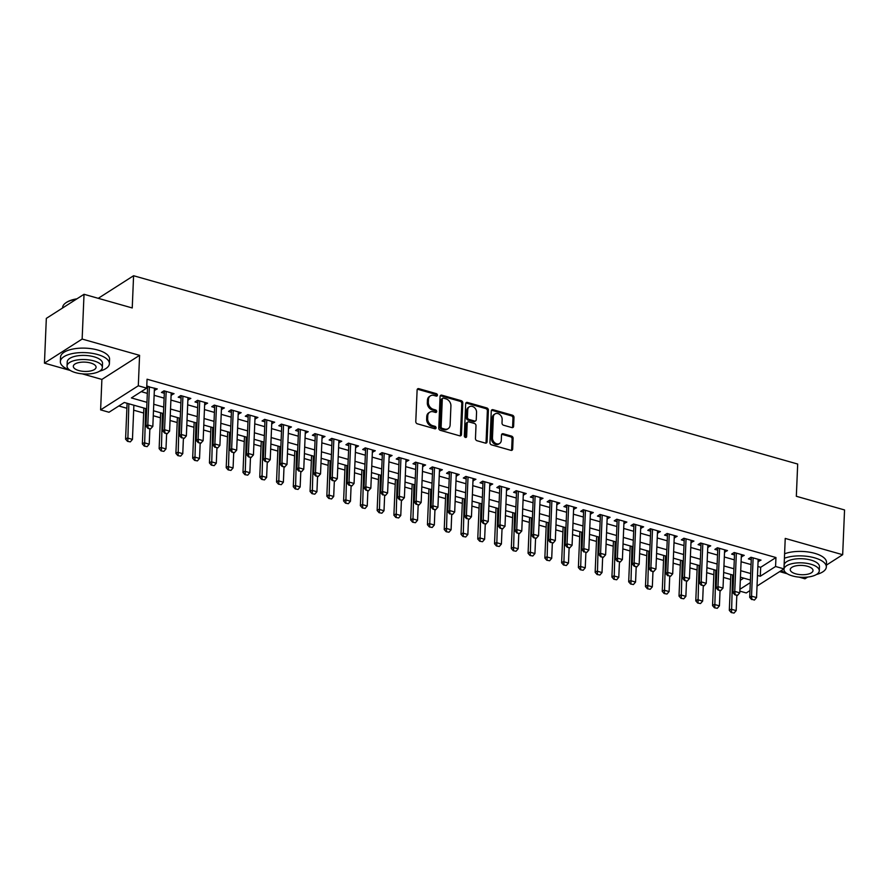 <?xml version="1.0" encoding="UTF-8"?>
<svg xmlns="http://www.w3.org/2000/svg" width="889" height="889" viewBox="0 0 889 889"><rect width="100%" height="100%" fill="white"/><g stroke="black" fill="none" stroke-linecap="round" stroke-linejoin="round"><path stroke-width="1.33" d="M437.421 395.183A1.345 1.067 57.4 0 0 436.321 393.627L418.83 388.66A1.922 1.522 57.4 0 0 417.119 389.96L415.785 421.586A1.922 1.522 57.4 0 0 417.363 423.809L434.854 428.776A1.345 1.067 57.4 0 0 434.954 426.309L432.687 425.675A6.167 4.856 57.4 0 1 427.653 418.552L427.765 415.919A6.167 4.856 57.4 0 1 429.72 412.218A6.167 4.856 57.4 0 1 433.276 411.785L435.532 412.429A1.345 1.067 57.4 0 0 435.643 409.973L433.376 409.329A6.167 4.856 57.4 0 1 428.342 402.206L428.454 399.572A6.167 4.856 57.4 0 1 430.398 395.872A6.167 4.856 57.4 0 1 433.954 395.438L436.221 396.083A1.345 1.067 57.4 0 0 437.421 395.183M436.366 396.116A1.345 1.067 57.4 0 0 435.31 394.272L417.819 389.315A1.922 1.522 57.4 0 0 417.297 389.26M434.988 428.809A1.345 1.067 57.4 0 0 433.932 426.964L431.676 426.32L432.687 425.675M435.677 412.463A1.345 1.067 57.4 0 0 434.621 410.618L432.354 409.973L433.376 409.329M511.897 427.587A1.922 1.522 57.4 0 0 513.62 426.298L513.986 417.419A1.922 1.522 57.4 0 0 512.42 415.196L492.995 409.696A1.922 1.522 57.4 0 0 491.273 410.985L489.95 442.622A1.922 1.522 57.4 0 0 491.517 444.844L510.942 450.345A1.922 1.522 57.4 0 0 512.664 449.056L513.109 438.344A1.922 1.522 57.4 0 0 511.542 436.11L503.23 433.754A1.922 1.522 57.4 0 0 501.507 435.043L501.285 440.366A5.156 4.067 57.4 0 1 499.651 443.455A5.156 4.067 57.4 0 1 494.895 442.889A5.156 4.067 57.4 0 1 492.473 437.866L493.351 417.041A5.156 4.067 57.4 0 1 494.973 413.941A5.156 4.067 57.4 0 1 499.74 414.507A5.156 4.067 57.4 0 1 502.152 419.541L502.007 423.008A1.922 1.522 57.4 0 0 503.585 425.231L511.897 427.587M757.861 566.504L760.673 567.304L775.953 557.536L775.575 566.493L783.965 568.871L757.039 586.073M84.022 294.292L82.144 339.053L44.45 363.145L46.328 318.384L84.022 294.292L132.239 307.961L133.583 275.734L797.689 464.047L796.333 496.284L844.55 509.953L842.672 554.714L785.231 538.423L783.965 568.871M82.166 373.836L101.891 379.425L139.584 355.344L82.144 339.053M139.584 355.344L138.306 385.782L146.685 388.16L131.405 397.928L146.963 402.339M775.953 557.536L147.063 379.214L146.685 388.16M462.791 402.906A1.922 1.522 57.4 0 0 461.224 400.683L441.8 395.172A1.922 1.522 57.4 0 0 440.077 396.461L438.755 428.098A1.922 1.522 57.4 0 0 440.322 430.32L459.746 435.832A1.922 1.522 57.4 0 0 461.469 434.543L462.791 402.906L461.78 403.562A1.922 1.522 57.4 0 0 460.202 401.339L440.777 395.827A1.922 1.522 57.4 0 0 440.266 395.772M467.392 402.428L486.816 407.94A1.922 1.522 57.4 0 1 488.394 410.162L487.061 441.8A1.922 1.522 57.4 0 1 485.35 443.089L477.037 440.733A1.922 1.522 57.4 0 1 475.459 438.51L475.993 425.675A1.922 1.522 57.4 0 0 474.426 423.453L468.914 421.897A1.922 1.522 57.4 0 0 467.192 423.186L466.636 436.543A1.345 1.067 57.4 0 1 464.325 435.888L465.669 403.728A1.922 1.522 57.4 0 1 467.392 402.428L466.381 403.084L485.805 408.596L486.816 407.94M799.1 577.128L804.978 578.806L807.69 577.072M826.403 565.115L842.672 554.714M154.33 390.438L157.286 388.926L146.763 386.359M171.099 395.183L174.055 393.671L163.998 390.827L161.454 392.449L164.309 393.26M187.868 399.939L190.824 398.428L180.767 395.583L178.222 397.205L181.078 398.016M204.648 404.695L207.604 403.184L197.536 400.339L194.991 401.961L197.847 402.773M221.417 409.451L224.372 407.94L214.305 405.095L211.76 406.718L214.616 407.529M238.185 414.207L241.141 412.696L231.073 409.84L228.529 411.474L231.384 412.285M254.954 418.963L257.91 417.452L247.853 414.596L245.297 416.23L248.164 417.041M271.723 423.72L274.679 422.208L264.622 419.352L262.066 420.986L264.933 421.797M288.492 428.476L291.448 426.964L281.391 424.109L278.846 425.742L281.702 426.553M305.26 433.232L308.216 431.721L298.159 428.865L295.615 430.498L298.471 431.309M322.04 437.988L324.996 436.477L314.928 433.621L312.383 435.254L315.239 436.066M338.809 442.744L341.765 441.233L331.697 438.377L329.152 439.999L332.008 440.811M355.578 447.5L358.534 445.989L348.466 443.133L345.921 444.756L348.777 445.567M372.347 452.257L375.302 450.745L365.235 447.889L362.69 449.512L365.557 450.323M389.115 457.013L392.071 455.501L382.014 452.645L379.459 454.268L382.326 455.079M405.884 461.769L408.84 460.258L398.783 457.402L396.238 459.024L399.094 459.835M422.653 466.514L425.609 465.003L415.552 462.158L413.007 463.78L415.863 464.591M439.422 471.27L442.378 469.759L432.321 466.914L429.776 468.536L432.632 469.348M456.201 476.026L459.157 474.515L449.089 471.67L446.545 473.292L449.401 474.104M472.97 480.782L475.926 479.271L465.858 476.426L463.313 478.049L466.169 478.86M489.739 485.538L492.695 484.027L482.627 481.171L480.082 482.805L482.938 483.616M506.508 490.295L509.464 488.783L499.407 485.927L496.851 487.561L499.718 488.372M523.277 495.051L526.232 493.539L516.176 490.684L513.62 492.317L516.487 493.128M540.045 499.807L543.001 498.296L532.944 495.44L530.4 497.073L533.256 497.884M556.814 504.563L559.77 503.052L549.713 500.196L547.168 501.829L550.024 502.641M573.594 509.319L576.55 507.808L566.482 504.952L563.937 506.586L566.793 507.397M590.363 514.075L593.319 512.564L583.251 509.708L580.706 511.342L583.562 512.142M607.131 518.832L610.087 517.32L600.019 514.464L597.475 516.087L600.331 516.898M623.9 523.588L626.856 522.076L616.788 519.22L614.243 520.843L617.11 521.654M640.669 528.344L643.625 526.833L633.568 523.977L631.012 525.599L633.879 526.41M657.438 533.1L660.394 531.589L650.337 528.733L647.792 530.355L650.648 531.166M674.206 537.856L677.162 536.334L667.106 533.489L664.561 535.111L667.417 535.923M690.986 542.601L693.931 541.09L683.874 538.245L681.33 539.867L684.186 540.679M707.755 547.357L710.711 545.846L700.643 543.001L698.098 544.624L700.954 545.435M724.524 552.113L727.48 550.602L717.412 547.757L714.867 549.38L717.723 550.191M741.293 556.87L744.249 555.358L734.181 552.502L731.636 554.136L734.492 554.947M141.229 391.649L147.33 393.383M154.13 395.305L164.098 398.139M170.899 400.061L180.878 402.895M187.668 404.817L197.647 407.651M204.437 409.573L214.416 412.407M221.205 414.33L231.184 417.163M237.974 419.086L247.953 421.919M254.754 423.842L264.722 426.664M271.523 428.598L281.491 431.421M288.292 433.354L298.271 436.177M305.06 438.11L315.039 440.933M321.829 442.866L331.808 445.689M338.598 447.623L348.577 450.445M355.367 452.379L365.346 455.201M372.147 457.124L382.114 459.957M388.915 461.88L398.883 464.714M405.684 466.636L415.663 469.47M422.453 471.392L432.432 474.226M439.222 476.148L449.201 478.982M455.99 480.905L465.969 483.738M472.759 485.661L482.738 488.494M489.539 490.417L499.507 493.251M506.308 495.173L516.276 498.007M523.076 499.929L533.044 502.752M539.845 504.685L549.824 507.508M556.614 509.441L566.593 512.264M573.383 514.198L583.362 517.02M590.152 518.954L600.131 521.776M606.92 523.71L616.899 526.532M623.7 528.455L633.668 531.289M640.469 533.211L650.437 536.045M657.238 537.967L667.217 540.801M674.006 542.723L683.985 545.557M690.775 547.48L700.754 550.313M707.544 552.236L717.523 555.069M724.313 556.992L734.292 559.826M741.093 561.748L751.061 564.582M146.574 388.237L147.541 388.504M758.061 561.626L761.017 560.114L750.961 557.259L748.405 558.892L751.272 559.703M118.815 405.973L126.883 408.262M133.672 410.185L143.651 413.018M153.275 415.741L160.42 417.774M170.043 420.497L177.189 422.519M186.812 425.253L193.958 427.276M203.581 430.009L210.737 432.032M220.35 434.765L227.506 436.788M237.119 439.522L244.275 441.544M253.898 444.278L261.044 446.3M270.667 449.034L277.812 451.056M287.436 453.79L294.581 455.813M304.205 458.535L311.35 460.569M320.973 463.291L328.13 465.325M337.742 468.047L344.899 470.081M354.511 472.804L361.667 474.837M371.28 477.56L378.436 479.593M388.06 482.316L395.205 484.349M404.828 487.072L411.974 489.106M421.597 491.828L428.742 493.851M438.366 496.584L445.511 498.607M455.135 501.34L462.291 503.363M471.903 506.097L479.06 508.119M488.672 510.853L495.829 512.875M505.452 515.609L512.597 517.631M522.221 520.365L529.366 522.388M538.99 525.121L546.135 527.144M555.758 529.866L562.904 531.9M572.527 534.622L579.684 536.656M589.296 539.379L596.452 541.412M606.065 544.135L613.221 546.168M622.845 548.891L629.99 550.924M639.613 553.647L646.759 555.681M656.382 558.403L663.527 560.437M673.151 563.159L680.296 565.182M689.92 567.915L697.065 569.938M706.688 572.672L713.845 574.694M723.457 577.428L730.614 579.45M740.315 580.306L743.715 578.128M133.583 275.734L98.235 298.326M779.653 571.616L787.287 573.783M749.972 590.585L746.271 592.952L739.859 591.129M146.685 408.84L124.282 402.484L109.003 412.252L100.613 409.873L138.306 385.782M101.891 379.425L100.613 409.873M44.45 363.145L70.353 370.491M757.484 575.461L760.295 576.25L775.575 566.493M153.753 404.262L163.732 407.095M170.521 409.018L180.5 411.84M187.29 413.774L197.269 416.597M204.059 418.53L214.038 421.353M220.839 423.286L230.807 426.109M237.607 428.042L247.575 430.865M254.376 432.799L264.355 435.621M271.145 437.555L281.124 440.377M287.914 442.3L297.893 445.133M304.683 447.056L314.662 449.89M321.451 451.812L331.43 454.646M338.231 456.568L348.199 459.402M355 461.324L364.968 464.158M371.769 466.08L381.737 468.914M388.537 470.837L398.516 473.67M405.306 475.593L415.285 478.426M422.075 480.349L432.054 483.172M438.844 485.105L448.823 487.928M455.613 489.861L465.592 492.684M472.392 494.617L482.36 497.44M489.161 499.374L499.129 502.196M505.93 504.13L515.909 506.952M522.699 508.886L532.678 511.708M539.467 513.631L549.446 516.465M556.236 518.387L566.215 521.221M573.005 523.143L582.984 525.977M589.785 527.899L599.753 530.733M606.554 532.655L616.521 535.489M623.322 537.412L633.301 540.245M640.091 542.168L650.07 545.001M656.86 546.924L666.839 549.758M673.629 551.68L683.608 554.503M690.397 556.436L700.376 559.259M707.166 561.192L717.145 564.015M723.946 565.949L733.914 568.771M740.715 570.705L750.683 573.527M750.416 580.028L740.437 577.205M733.647 575.272L723.668 572.449M716.878 570.516L706.899 567.693M700.11 565.76L690.131 562.937M683.33 561.015L673.362 558.181M666.561 556.258L656.593 553.425M649.792 551.502L639.813 548.669M633.024 546.746L623.045 543.912M616.255 541.99L606.276 539.156M599.486 537.234L589.507 534.4M582.717 532.478L572.738 529.644M565.937 527.722L555.969 524.888M549.169 522.965L539.201 520.143M532.4 518.209L522.421 515.387M515.631 513.453L505.652 510.63M498.862 508.697L488.883 505.874M482.094 503.941L472.115 501.118M465.325 499.185L455.346 496.362M448.545 494.428L438.577 491.606M431.776 489.683L421.808 486.85M415.007 484.927L405.04 482.094M398.239 480.171L388.26 477.337M381.47 475.415L371.491 472.581M364.701 470.659L354.722 467.825M347.932 465.903L337.953 463.069M331.164 461.147L321.185 458.313M314.384 456.39L304.416 453.557M297.615 451.634L287.647 448.801M280.846 446.878L270.867 444.056M264.077 442.122L254.098 439.299M247.309 437.366L237.33 434.543M230.54 432.61L220.561 429.787M213.771 427.853L203.792 425.031M196.991 423.097L187.023 420.275M180.223 418.352L170.255 415.519M163.454 413.596L153.486 410.762M739.937 589.263L750.305 582.639M760.673 567.304L760.295 576.25M154.742 390.549L154.842 388.226M171.51 395.305L171.61 392.982M188.279 400.061L188.379 397.739M205.048 404.817L205.148 402.495M221.828 409.573L221.917 407.251M238.596 414.33L238.685 412.007M255.365 419.086L255.465 416.763M272.134 423.842L272.234 421.519M288.903 428.587L289.003 426.276M305.672 433.343L305.772 431.021M322.44 438.099L322.54 435.777M339.209 442.855L339.309 440.533M355.989 447.612L356.078 445.289M372.758 452.368L372.858 450.045M389.526 457.124L389.626 454.801M406.295 461.88L406.395 459.557M423.064 466.636L423.164 464.314M439.833 471.392L439.933 469.07M456.602 476.148L456.702 473.826M473.381 480.905L473.47 478.582M490.15 485.661L490.239 483.338M506.919 490.417L507.019 488.094M523.688 495.173L523.788 492.85M540.456 499.918L540.556 497.607M557.225 504.674L557.325 502.352M573.994 509.43L574.094 507.108M590.774 514.186L590.863 511.864M607.543 518.943L607.631 516.62M624.311 523.699L624.411 521.376M641.08 528.455L641.18 526.132M657.849 533.211L657.949 530.889M674.618 537.967L674.718 535.645M691.386 542.723L691.486 540.401M708.155 547.48L708.255 545.157M724.935 552.236L725.024 549.913M741.704 556.992L741.793 554.669M758.473 561.748L758.573 559.425M430.398 395.872L429.387 396.516A6.167 4.856 57.4 0 0 427.431 400.228L428.454 399.572M432.354 409.973A6.167 4.856 57.4 0 1 427.32 402.861L427.431 400.228M429.72 412.218L428.698 412.863A6.167 4.856 57.4 0 0 426.753 416.563L427.765 415.919M431.676 426.32A6.167 4.856 57.4 0 1 426.642 419.208L426.753 416.563M460.269 435.888A1.922 1.522 57.4 0 0 460.446 435.199L461.78 403.562M443.5 398.15A1.345 1.067 57.4 0 0 442.3 399.05L441.133 426.82A1.345 1.067 57.4 0 0 442.233 428.376L444.622 429.054A6.167 4.856 57.4 0 0 448.178 428.631A6.167 4.856 57.4 0 0 450.123 424.92L450.923 405.94A6.167 4.856 57.4 0 0 445.889 398.828L443.5 398.15M442.722 398.239L441.711 398.894A1.345 1.067 57.4 0 0 441.277 399.706L442.3 399.05M448.178 428.631L447.167 429.276A6.167 4.856 57.4 0 1 443.611 429.709L441.222 429.031A1.345 1.067 57.4 0 1 440.122 427.476L441.277 399.706M485.861 443.144A1.922 1.522 57.4 0 0 486.05 442.455L487.372 410.818A1.922 1.522 57.4 0 0 485.805 408.596M467.803 422.031L466.781 422.675A1.922 1.522 57.4 0 0 466.169 423.831L465.614 437.188L466.636 436.543M476.56 412.363A5.156 4.067 57.4 0 0 474.137 407.34A5.156 4.067 57.4 0 0 469.381 406.773A5.156 4.067 57.4 0 0 467.747 409.873L467.436 417.208A1.922 1.522 57.4 0 0 469.014 419.43L474.526 420.997A1.922 1.522 57.4 0 0 476.248 419.708L476.56 412.363M469.381 406.773L468.359 407.429A5.156 4.067 57.4 0 0 466.725 410.518L467.747 409.873M475.637 420.864L474.626 421.508A1.922 1.522 57.4 0 1 473.515 421.642L467.992 420.086A1.922 1.522 57.4 0 1 466.425 417.863L466.725 410.518M494.973 413.941L493.962 414.596A5.156 4.067 57.4 0 0 492.328 417.697L493.351 417.041M499.651 443.455L498.64 444.111A5.156 4.067 57.4 0 1 493.873 443.544A5.156 4.067 57.4 0 1 491.461 438.521L492.328 417.697M511.464 450.412A1.922 1.522 57.4 0 0 511.642 449.712L512.097 438.988A1.922 1.522 57.4 0 0 510.519 436.766L502.207 434.41A1.922 1.522 57.4 0 0 501.696 434.354M512.408 427.653A1.922 1.522 57.4 0 0 512.597 426.953L512.964 418.074A1.922 1.522 57.4 0 0 511.397 415.852L491.973 410.34A1.922 1.522 57.4 0 0 491.461 410.285M127.094 403.284L125.582 439.155L127.416 437.988L132.45 439.41L133.883 405.206M127.516 441.355L130.327 441.877L127.516 441.355L125.582 439.155M128.849 403.784L127.816 441.155M132.45 439.41L130.327 441.877M147.552 386.182L147.552 386.182A1.967 1.545 57.4 0 1 147.607 386.748L145.963 426.142L147.796 424.964L149.396 386.682M150.708 428.854L147.885 428.331L150.397 429.054L152.83 426.398L154.43 388.115M148.185 428.142L147.796 424.964L152.83 426.398M145.963 426.142L147.885 428.331M65.686 302.971A23.959 9.79 2.4 0 1 65.942 302.76A23.959 9.79 2.4 0 1 76.921 298.826M76.365 299.182A24.548 10.035 -177.6 0 0 65.397 303.171A24.548 10.035 -177.6 0 0 62.619 307.55L62.597 307.983M99.524 371.213A24.548 10.035 -177.6 0 0 109.391 363.679A24.548 10.035 -177.6 0 0 97.601 354.522A24.548 10.035 -177.6 0 0 73.031 353.444A24.548 10.035 -177.6 0 0 60.352 361.623A24.548 10.035 -177.6 0 0 69.553 369.957M109.391 363.679L109.58 359.2A24.548 10.035 -177.6 0 0 97.79 350.044A24.548 10.035 -177.6 0 0 73.22 348.977A24.548 10.035 -177.6 0 0 60.541 357.145L60.352 361.623M67.042 366.035L67.22 361.912A17.669 7.223 2.4 0 1 76.343 356.022A17.669 7.223 2.4 0 1 94.045 356.8A17.669 7.223 2.4 0 1 102.535 363.39L102.357 367.513A17.669 7.223 -177.6 0 0 93.867 360.912A17.669 7.223 -177.6 0 0 76.176 360.145A17.669 7.223 -177.6 0 0 67.042 366.035A17.669 7.223 -177.6 0 0 75.532 372.635A17.669 7.223 -177.6 0 0 93.223 373.402A17.669 7.223 -177.6 0 0 102.357 367.513M78.788 370.546A11.39 4.656 -177.6 0 0 90.2 371.046A11.39 4.656 -177.6 0 0 96.079 367.246A11.39 4.656 -177.6 0 0 90.611 363.001A11.39 4.656 -177.6 0 0 79.21 362.501A11.39 4.656 -177.6 0 0 73.32 366.29A11.39 4.656 -177.6 0 0 78.788 370.546M816.458 574.505A24.548 10.035 -177.6 0 0 826.326 566.971A24.548 10.035 -177.6 0 0 814.535 557.814A24.548 10.035 -177.6 0 0 784.409 558.259M781.164 570.649A24.548 10.035 -177.6 0 0 786.487 573.249M826.326 566.971L826.514 562.504A24.548 10.035 -177.6 0 0 814.724 553.336A24.548 10.035 -177.6 0 0 784.587 553.791M783.976 569.327L784.142 565.204A17.669 7.223 2.4 0 1 793.277 559.314A17.669 7.223 2.4 0 1 810.968 560.092A17.669 7.223 2.4 0 1 819.458 566.693L819.28 570.805A17.669 7.223 -177.6 0 0 810.801 564.204A17.669 7.223 -177.6 0 0 793.099 563.437A17.669 7.223 -177.6 0 0 783.976 569.327A17.669 7.223 -177.6 0 0 792.455 575.928A17.669 7.223 -177.6 0 0 810.157 576.694A17.669 7.223 -177.6 0 0 819.28 570.805M795.722 573.838A11.39 4.656 -177.6 0 0 807.123 574.338A11.39 4.656 -177.6 0 0 813.013 570.538A11.39 4.656 -177.6 0 0 807.534 566.293A11.39 4.656 -177.6 0 0 796.133 565.793A11.39 4.656 -177.6 0 0 790.254 569.593A11.39 4.656 -177.6 0 0 795.722 573.838M143.862 408.04L142.351 443.911L144.185 442.744L149.219 444.167L149.863 428.898M144.285 446.111L147.107 446.634L144.285 446.111L142.351 443.911M145.629 408.54L144.585 445.911M149.219 444.167L147.107 446.634M160.631 412.785L159.131 448.667L160.965 447.5L165.987 448.923L166.632 433.654M161.053 450.867L163.876 451.379L161.053 450.867L159.131 448.667M162.398 413.285L161.353 450.667M165.987 448.923L163.876 451.379M177.4 417.541L175.9 453.423L177.733 452.257L182.767 453.679L183.401 438.41M177.822 455.624L180.645 456.135L177.822 455.624L175.9 453.423M179.167 418.041L178.122 455.424M182.767 453.679L180.645 456.135M194.169 422.297L192.669 458.179L194.502 457.013L199.536 458.435L200.169 443.167M194.591 460.38L197.414 460.891L194.591 460.38L192.669 458.179M195.936 422.797L194.902 460.18M199.536 458.435L197.414 460.891M164.354 390.927L164.321 390.916A1.967 1.545 57.4 0 1 164.387 391.504L162.731 430.898L164.565 429.72L166.165 391.438M167.476 433.61L164.654 433.087L167.165 433.81L169.599 431.154L171.199 392.871M164.965 432.899L164.565 429.72L169.599 431.154M162.731 430.898L164.654 433.087M181.734 437.655L184.245 438.366L181.734 437.655L181.334 434.477L179.5 435.654L181.156 396.261A1.967 1.545 57.4 0 0 181.1 395.694L181.089 395.672M187.968 397.616L186.368 435.91L181.334 434.477L182.934 396.194M184.245 438.366L186.368 435.91M179.5 435.654L181.423 437.844M197.891 400.439L197.858 400.428A1.967 1.545 57.4 0 1 197.925 401.017L196.269 440.411L198.103 439.233L199.714 400.95M201.014 443.122L198.191 442.6L200.714 443.311L203.137 440.666L204.737 402.373M198.503 442.411L198.103 439.233L203.137 440.666M196.269 440.411L198.191 442.6M215.271 447.167L217.783 447.878L215.271 447.167L214.871 443.989L213.038 445.167L214.694 405.773A1.967 1.545 57.4 0 0 214.638 405.206L214.627 405.184M221.505 407.129L219.905 445.411L214.871 443.989L216.483 405.706M217.783 447.878L219.905 445.411M213.038 445.167L214.971 447.356M210.937 427.053L209.437 462.936L211.271 461.769L216.305 463.191L216.938 447.923M211.36 465.136L214.182 465.647L211.36 465.136L209.437 462.936M212.704 427.553L211.671 464.936M216.305 463.191L214.182 465.647M231.407 409.962L231.407 409.962A1.967 1.545 57.4 0 1 231.462 410.529L229.807 449.912L231.64 448.745L233.251 410.462M234.563 452.634L231.74 452.112L234.252 452.823L236.674 450.167L238.285 411.885M232.04 451.923L231.64 448.745L236.674 450.167M229.807 449.912L231.74 452.112M227.706 431.81L226.206 467.692L228.04 466.525L233.074 467.947L233.718 452.679M228.129 469.892L230.951 470.403L228.129 469.892L226.206 467.692M229.473 432.31L228.44 469.692M233.074 467.947L230.951 470.403M248.175 414.719L248.175 414.719A1.967 1.545 57.4 0 1 248.231 415.285L246.586 454.668L248.42 453.501L250.02 415.219M251.331 457.391L248.509 456.868L251.02 457.579L253.443 454.924L255.054 416.641M248.809 456.668L248.42 453.501L253.443 454.924M246.586 454.668L248.509 456.868M244.486 436.566L242.975 472.448L244.808 471.27L249.842 472.704L250.487 457.424M244.897 474.648L247.72 475.159L244.897 474.648L242.975 472.448M246.242 437.066L245.208 474.448M249.842 472.704L247.72 475.159M265.578 461.424L268.1 462.147L265.578 461.424L265.189 458.257L263.355 459.424L265 420.041A1.967 1.545 57.4 0 0 264.944 419.475L264.944 419.452M271.823 421.397L270.223 459.68L265.189 458.257L266.789 419.975M268.1 462.147L270.223 459.68M263.355 459.424L265.278 461.624M261.255 441.322L259.744 477.204L261.577 476.026L266.611 477.46L267.256 462.18M261.677 479.393L264.489 479.916L261.677 479.393L259.744 477.204M263.011 441.822L261.977 479.204M266.611 477.46L264.489 479.916M281.746 424.209L281.713 424.209A1.967 1.545 57.4 0 1 281.769 424.786L280.124 464.18L281.957 463.013L283.558 424.731M284.869 466.903L282.046 466.381L284.558 467.092L286.991 464.436L288.592 426.153M282.358 466.18L281.957 463.013L286.991 464.436M280.124 464.18L282.046 466.381M278.024 446.078L276.523 481.96L278.357 480.782L283.38 482.216L284.024 466.936M278.446 484.149L281.268 484.672L278.446 484.149L276.523 481.96M279.791 446.578L278.746 483.96M283.38 482.216L281.268 484.672M299.126 470.937L301.638 471.648L299.126 470.937L298.726 467.77L296.893 468.936L298.548 429.543A1.967 1.545 57.4 0 0 298.493 428.987L298.482 428.954M305.36 430.909L303.76 469.192L298.726 467.77L300.326 429.487M301.638 471.648L303.76 469.192M296.893 468.936L298.815 471.137M294.792 450.834L293.292 486.716L295.126 485.538L300.149 486.972L300.793 471.692M295.215 488.906L298.037 489.428L295.215 488.906L293.292 486.716M296.559 451.334L295.515 488.717M300.149 486.972L298.037 489.428M315.262 433.743L315.262 433.743A1.967 1.545 57.4 0 1 315.317 434.299L313.661 473.693L315.495 472.526L317.106 434.243M318.406 476.404L315.584 475.893L318.106 476.604L320.529 473.948L322.129 435.666M315.895 475.693L315.495 472.526L320.529 473.948M313.661 473.693L315.584 475.893M311.561 455.59L310.061 491.473L311.895 490.295L316.928 491.728L317.562 476.448M311.983 493.662L314.806 494.184L311.983 493.662L310.061 491.473M313.328 456.09L312.283 493.473M316.928 491.728L314.806 494.184M332.664 480.449L335.175 481.16L332.664 480.449L332.264 477.282L330.43 478.449L332.086 439.055A1.967 1.545 57.4 0 0 332.03 438.488L332.019 438.466M338.898 440.422L337.298 478.704L332.264 477.282L333.875 438.988M335.175 481.16L337.298 478.704M330.43 478.449L332.353 480.649M328.33 460.346L326.83 496.229L328.663 495.051L333.697 496.473L334.331 481.205M328.752 498.418L331.575 498.94L328.752 498.418L326.83 496.229M330.097 460.846L329.063 498.229M333.697 496.473L331.575 498.94M349.433 485.205L351.944 485.916L349.433 485.205L349.033 482.038L347.199 483.205L348.855 443.811A1.967 1.545 57.4 0 0 348.799 443.244L348.788 443.222M355.678 445.178L354.066 483.46L349.033 482.038L350.644 443.744M351.944 485.916L354.066 483.46M347.199 483.205L349.133 485.405M365.59 447.989L365.568 447.978A1.967 1.545 57.4 0 1 365.623 448.567L363.979 487.961L365.812 486.794L367.413 448.501M368.724 490.672L365.901 490.161L368.413 490.872L370.835 488.217L372.447 449.934M366.201 489.961L365.812 486.794L370.835 488.217M363.979 487.961L365.901 490.161M382.97 494.717L385.493 495.429L382.97 494.717L382.581 491.539L380.748 492.717L382.392 453.323A1.967 1.545 57.4 0 0 382.337 452.757L382.337 452.734M389.215 454.69L387.604 492.973L382.581 491.539L384.181 453.257M385.493 495.429L387.604 492.973M380.748 492.717L382.67 494.917M345.099 465.103L343.599 500.974L345.432 499.807L350.466 501.229L351.099 485.961M345.521 503.174L348.344 503.696L345.521 503.174L343.599 500.974M346.866 465.603L345.832 502.985M350.466 501.229L348.344 503.696M361.879 469.859L360.367 505.73L362.201 504.563L367.235 505.985L367.879 490.717M362.29 507.93L365.112 508.452L362.29 507.93L360.367 505.73M363.634 470.359L362.601 507.73M367.235 505.985L365.112 508.452M378.647 474.615L377.136 510.486L378.97 509.319L384.004 510.742L384.648 495.473M379.07 512.686L381.881 513.209L379.07 512.686L377.136 510.486M380.403 475.115L379.37 512.486M384.004 510.742L381.881 513.209M399.139 457.502L399.105 457.491A1.967 1.545 57.4 0 1 399.161 458.079L397.516 497.473L399.35 496.295L400.95 458.013M402.261 500.185L399.439 499.662L401.95 500.385L404.384 497.729L405.984 459.446M399.739 499.474L399.35 496.295L404.384 497.729M397.516 497.473L399.439 499.662M395.416 479.371L393.905 515.242L395.749 514.075L400.772 515.498L401.417 500.229M395.838 517.442L398.661 517.965L395.838 517.442L393.905 515.242M397.183 479.871L396.138 517.242M400.772 515.498L398.661 517.965M416.519 504.23L419.03 504.941L416.519 504.23L416.119 501.052L414.285 502.229L415.941 462.836A1.967 1.545 57.4 0 0 415.874 462.269L415.874 462.247M422.753 464.202L421.153 502.485L416.119 501.052L417.719 462.769M419.03 504.941L421.153 502.485M414.285 502.229L416.208 504.419M412.185 484.116L410.685 519.998L412.518 518.832L417.541 520.254L418.186 504.985M412.607 522.199L415.43 522.71L412.607 522.199L410.685 519.998M413.952 484.616L412.907 521.999M417.541 520.254L415.43 522.71M432.654 467.025L432.654 467.025A1.967 1.545 57.4 0 1 432.71 467.592L431.054 506.986L432.887 505.808L434.499 467.525M435.799 509.697L432.976 509.175L435.499 509.886L437.921 507.241L439.522 468.948M433.287 508.986L432.887 505.808L437.921 507.241M431.054 506.986L432.976 509.175M428.954 488.872L427.453 524.754L429.287 523.588L434.321 525.01L434.954 509.741M429.376 526.955L432.198 527.466L429.376 526.955L427.453 524.754M430.721 489.372L429.676 526.755M434.321 525.01L432.198 527.466M450.056 513.742L452.568 514.453L450.056 513.742L449.656 510.564L447.823 511.742L449.478 472.348A1.967 1.545 57.4 0 0 449.423 471.781L449.412 471.759M456.29 473.704L454.69 511.997L449.656 510.564L451.268 472.281M452.568 514.453L454.69 511.997M447.823 511.742L449.745 513.931M445.722 493.628L444.222 529.511L446.056 528.344L451.09 529.766L451.723 514.498M446.145 531.711L448.967 532.222L446.145 531.711L444.222 529.511M447.489 494.128L446.456 531.511M451.09 529.766L448.967 532.222M466.825 518.498L469.336 519.209L466.825 518.498L466.425 515.32L464.591 516.498L466.247 477.104A1.967 1.545 57.4 0 0 466.192 476.537L466.18 476.515M473.07 478.46L471.459 516.742L466.425 515.32L468.036 477.037M469.336 519.209L471.459 516.742M464.591 516.498L466.525 518.687M462.491 498.385L460.991 534.267L462.825 533.1L467.858 534.522L468.492 519.254M462.913 536.467L465.736 536.978L462.913 536.467L460.991 534.267M464.258 498.885L463.225 536.267M467.858 534.522L465.736 536.978M482.983 481.271L482.96 481.271A1.967 1.545 57.4 0 1 483.016 481.86L481.371 521.243L483.205 520.076L484.805 481.794M486.116 523.965L483.294 523.443L485.805 524.154L488.228 521.499L489.839 483.216M483.594 523.254L483.205 520.076L488.228 521.499M481.371 521.243L483.294 523.443M479.26 503.141L477.76 539.023L479.593 537.856L484.627 539.279L485.272 524.01M479.682 541.223L482.505 541.734L479.682 541.223L477.76 539.023M481.027 503.641L479.993 541.023M484.627 539.279L482.505 541.734M499.729 486.05L499.729 486.05A1.967 1.545 57.4 0 1 499.785 486.616L498.14 525.999L499.974 524.832L501.574 486.55M502.885 528.722L500.063 528.199L502.574 528.911L504.996 526.255L506.608 487.972M500.363 527.999L499.974 524.832L504.996 526.255M498.14 525.999L500.063 528.199M496.04 507.897L494.528 543.779L496.362 542.601L501.396 544.035L502.041 528.755M496.451 545.979L499.274 546.491L496.451 545.979L494.528 543.779M497.796 508.397L496.762 545.779M501.396 544.035L499.274 546.491M516.498 490.806L516.498 490.806A1.967 1.545 57.4 0 1 516.553 491.373L514.909 530.755L516.742 529.588L518.343 491.306M519.654 533.478L516.831 532.956L519.343 533.667L521.776 531.011L523.377 492.728M517.131 532.755L516.742 529.588L521.776 531.011M514.909 530.755L516.831 532.956M512.809 512.653L511.297 548.535L513.131 547.357L518.165 548.791L518.809 533.511M513.231 550.724L516.042 551.247L513.231 550.724L511.297 548.535M514.564 513.153L513.531 550.535M518.165 548.791L516.042 551.247M529.577 517.409L528.077 553.291L529.911 552.113L534.934 553.547L535.578 538.267M530 555.481L532.822 556.003L530 555.481L528.077 553.291M531.344 517.909L530.3 555.292M534.934 553.547L532.822 556.003M546.346 522.165L544.846 558.048L546.679 556.87L551.702 558.303L552.347 543.023M546.768 560.237L549.591 560.759L546.768 560.237L544.846 558.048M548.113 522.665L547.068 560.048M551.702 558.303L549.591 560.759M533.267 495.562L533.267 495.562A1.967 1.545 57.4 0 1 533.322 496.118L531.678 535.511L533.511 534.345L535.111 496.062M536.423 538.234L533.6 537.712L536.111 538.423L538.545 535.767L540.145 497.484M533.911 537.512L533.511 534.345L538.545 535.767M531.678 535.511L533.6 537.712M550.68 542.268L553.191 542.979L550.68 542.268L550.28 539.101L548.446 540.268L550.102 500.874A1.967 1.545 57.4 0 0 550.047 500.318L550.035 500.285M556.914 502.241L555.314 540.523L550.28 539.101L551.88 500.818M553.191 542.979L555.314 540.523M548.446 540.268L550.369 542.468M566.838 505.052L566.804 505.041A1.967 1.545 57.4 0 1 566.871 505.63L565.215 545.024L567.049 543.857L568.66 505.574M569.96 547.735L567.138 547.224L569.66 547.935L572.083 545.279L573.683 506.997M567.449 547.024L567.049 543.857L572.083 545.279M565.215 545.024L567.138 547.224M563.115 526.921L561.615 562.804L563.448 561.626L568.482 563.059L569.116 547.78M563.537 564.993L566.36 565.515L563.537 564.993L561.615 562.804M564.882 527.421L563.848 564.804M568.482 563.059L566.36 565.515M584.217 551.78L586.729 552.491L584.217 551.78L583.817 548.613L581.984 549.78L583.64 510.386A1.967 1.545 57.4 0 0 583.584 509.819L583.573 509.797M590.452 511.753L588.851 550.035L583.817 548.613L585.429 510.33M586.729 552.491L588.851 550.035M581.984 549.78L583.906 551.98M579.884 531.678L578.383 567.56L580.217 566.382L585.251 567.815L585.884 552.536M580.306 569.749L583.128 570.271L580.306 569.749L578.383 567.56M581.65 532.178L580.617 569.56M585.251 567.815L583.128 570.271M600.353 514.575L600.353 514.575A1.967 1.545 57.4 0 1 600.408 515.142L598.753 554.536L600.586 553.369L602.197 515.075M603.498 557.247L600.686 556.736L603.198 557.447L605.62 554.792L607.231 516.509M600.986 556.536L600.586 553.369L605.62 554.792M598.753 554.536L600.686 556.736M596.652 536.434L595.152 572.316L596.986 571.138L602.02 572.56L602.653 557.292M597.075 574.505L599.897 575.027L597.075 574.505L595.152 572.316M598.419 536.934L597.386 574.316M602.02 572.56L599.897 575.027M617.755 561.292L620.278 562.004L617.755 561.292L617.366 558.125L615.532 559.292L617.177 519.898A1.967 1.545 57.4 0 0 617.122 519.332L617.122 519.309M624 521.265L622.389 559.548L617.366 558.125L618.966 519.832M620.278 562.004L622.389 559.548M615.532 559.292L617.455 561.492M613.432 541.19L611.921 577.061L613.754 575.894L618.788 577.317L619.433 562.048M613.843 579.261L616.666 579.784L613.843 579.261L611.921 577.061M615.188 541.69L614.155 579.061M618.788 577.317L616.666 579.784M633.89 524.088L633.89 524.088A1.967 1.545 57.4 0 1 633.946 524.654L632.301 564.048L634.135 562.87L635.735 524.588M637.046 566.76L634.224 566.249L636.735 566.96L639.158 564.304L640.769 526.021M634.524 566.049L634.135 562.87L639.158 564.304M632.301 564.048L634.224 566.249M630.201 545.946L628.69 581.817L630.523 580.65L635.557 582.073L636.202 566.804M630.623 584.017L633.435 584.54L630.623 584.017L628.69 581.817M631.957 546.446L630.923 583.817M635.557 582.073L633.435 584.54M646.97 550.702L645.47 586.573L647.303 585.406L652.326 586.829L652.971 571.56M647.392 588.774L650.215 589.296L647.392 588.774L645.47 586.573M648.737 551.202L647.692 588.574M652.326 586.829L650.215 589.296M663.739 555.447L662.238 591.329L664.072 590.163L669.095 591.585L669.739 576.316M664.161 593.53L666.983 594.041L664.161 593.53L662.238 591.329M665.505 555.947L664.461 593.33M669.095 591.585L666.983 594.041M650.692 528.833L650.659 528.822A1.967 1.545 57.4 0 1 650.715 529.411L649.07 568.804L650.904 567.627L652.504 529.344M653.815 571.516L650.992 570.994L653.504 571.716L655.938 569.06L657.538 530.777M651.304 570.805L650.904 567.627L655.938 569.06M649.07 568.804L650.992 570.994M668.072 575.561L670.584 576.272L668.072 575.561L667.672 572.383L665.839 573.561L667.495 534.167A1.967 1.545 57.4 0 0 667.439 533.6L667.428 533.578M674.307 535.534L672.706 573.816L667.672 572.383L669.273 534.1M670.584 576.272L672.706 573.816M665.839 573.561L667.761 575.75M684.23 538.345L684.197 538.334A1.967 1.545 57.4 0 1 684.263 538.923L682.608 578.317L684.441 577.139L686.052 538.856M687.353 581.028L684.53 580.506L687.053 581.228L689.475 578.572L691.075 540.279M684.841 580.317L684.441 577.139L689.475 578.572M682.608 578.317L684.53 580.506M680.507 560.203L679.007 596.086L680.841 594.919L685.875 596.341L686.508 581.073M680.93 598.286L683.752 598.797L680.93 598.286L679.007 596.086M682.274 560.703L681.23 598.086M685.875 596.341L683.752 598.797M701.61 585.073L704.121 585.784L701.61 585.073L701.21 581.895L699.376 583.073L701.032 543.679A1.967 1.545 57.4 0 0 700.976 543.112L700.965 543.09M707.844 545.035L706.244 583.328L701.21 581.895L702.821 543.612M704.121 585.784L706.244 583.328M699.376 583.073L701.299 585.262M697.276 564.96L695.776 600.842L697.609 599.675L702.643 601.097L703.277 585.829M697.698 603.042L700.521 603.553L697.698 603.042L695.776 600.842M699.043 565.46L698.009 602.842M702.643 601.097L700.521 603.553M717.745 547.868L717.745 547.868A1.967 1.545 57.4 0 1 717.801 548.435L716.145 587.829L717.979 586.651L719.59 548.369M720.89 590.54L718.079 590.018L720.59 590.729L723.013 588.085L724.624 549.791M718.379 589.829L717.979 586.651L723.013 588.085M716.145 587.829L718.079 590.018M714.045 569.716L712.545 605.598L714.378 604.431L719.412 605.854L720.046 590.585M714.467 607.798L717.29 608.309L714.467 607.798L712.545 605.598M715.812 570.216L714.778 607.598M719.412 605.854L717.29 608.309M734.514 552.625L734.514 552.625A1.967 1.545 57.4 0 1 734.57 553.191L732.925 592.574L734.759 591.407L736.359 553.125M737.67 595.297L734.847 594.774L737.359 595.486L739.781 592.83L741.393 554.547M735.147 594.585L734.759 591.407L739.781 592.83M732.925 592.574L734.847 594.774M730.825 574.472L729.313 610.354L731.147 609.187L736.181 610.61L736.825 595.341M731.236 612.554L734.058 613.066L731.236 612.554L729.313 610.354M732.58 574.972L731.547 612.354M736.181 610.61L734.058 613.066M751.916 599.33L754.439 600.053L751.916 599.33L751.527 596.163L749.694 597.33L751.338 557.948A1.967 1.545 57.4 0 0 751.283 557.381L751.283 557.359M758.161 559.303L756.55 597.586L751.527 596.163L753.127 557.881M754.439 600.053L756.55 597.586M749.694 597.33L751.616 599.53M435.31 394.272L436.321 393.627M433.932 426.964L434.954 426.309M434.621 410.618L435.643 409.973M427.32 402.861L428.342 402.206M426.642 419.208L427.653 418.552M417.819 389.315L418.83 388.66M460.446 435.199L461.469 434.543M440.777 395.827L441.8 395.172M460.202 401.339L461.224 400.683M440.122 427.476L441.133 426.82M441.222 429.031L442.233 428.376M443.611 429.709L444.622 429.054M487.372 410.818L488.394 410.162M486.05 442.455L487.061 441.8M466.169 423.831L467.192 423.186M466.425 417.863L467.436 417.208M467.992 420.086L469.014 419.43M473.515 421.642L474.526 420.997M491.461 438.521L492.473 437.866M502.207 434.41L503.23 433.754M510.519 436.766L511.542 436.11M512.097 438.988L513.109 438.344M511.642 449.712L512.664 449.056M491.973 410.34L492.995 409.696M511.397 415.852L512.42 415.196M512.964 418.074L513.986 417.419M512.597 426.953L513.62 426.298M148.23 386.348L147.607 386.748M164.998 391.104L164.387 391.504M181.767 395.861L181.156 396.261M198.536 400.617L197.925 401.017M215.316 405.373L214.694 405.773M232.085 410.129L231.462 410.529M248.853 414.885L248.231 415.285M265.622 419.641L265 420.041M282.391 424.397L281.769 424.786M299.16 429.154L298.548 429.543M315.928 433.91L315.317 434.299M332.708 438.666L332.086 439.055M349.477 443.422L348.855 443.811M366.246 448.178L365.623 448.567M383.015 452.923L382.392 453.323M399.783 457.679L399.161 458.079M416.552 462.436L415.941 462.836M433.321 467.192L432.71 467.592M450.101 471.948L449.478 472.348M466.869 476.704L466.247 477.104M483.638 481.46L483.016 481.86M500.407 486.216L499.785 486.616M517.176 490.972L516.553 491.373M533.945 495.729L533.322 496.118M550.713 500.485L550.102 500.874M567.482 505.241L566.871 505.63M584.262 509.997L583.64 510.386M601.031 514.753L600.408 515.142M617.799 519.509L617.177 519.898M634.568 524.254L633.946 524.654M651.337 529.011L650.715 529.411M668.106 533.767L667.495 534.167M684.874 538.523L684.263 538.923M701.654 543.279L701.032 543.679M718.423 548.035L717.801 548.435M735.192 552.791L734.57 553.191M751.961 557.547L751.338 557.948"/></g></svg>
